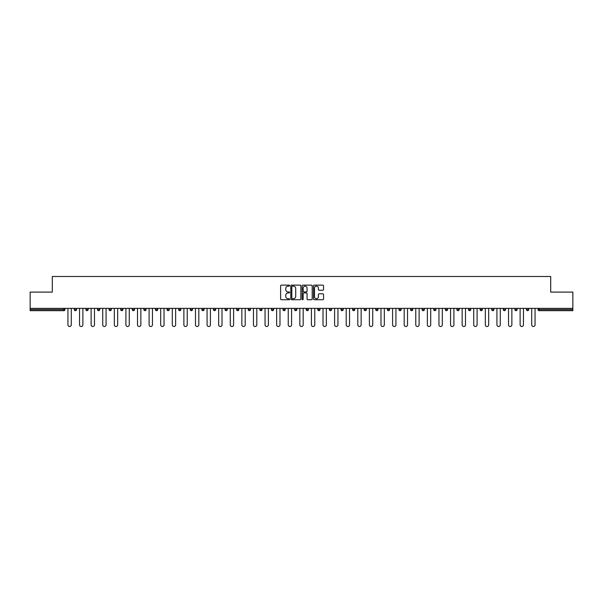 <?xml version="1.0" encoding="UTF-8"?>
<svg xmlns="http://www.w3.org/2000/svg" width="603" height="603" viewBox="0 0 603 603"><rect width="100%" height="100%" fill="white"/><g stroke="black" fill="none" stroke-linecap="round" stroke-linejoin="round"><path stroke-width="0.9" d="M289.606 285.649A0.513 0.513 0 0 0 289.101 285.136L281.345 285.136A0.731 0.731 0 0 0 280.621 285.867L280.621 298.998A0.731 0.731 0 0 0 281.345 299.729L289.101 299.729A0.513 0.513 0 0 0 289.606 299.216A0.513 0.513 0 0 0 289.101 298.704L288.098 298.704A2.337 2.337 0 0 1 285.762 296.375L285.762 295.282A2.337 2.337 0 0 1 288.098 292.945L289.101 292.945A0.513 0.513 0 0 0 289.606 292.432A0.513 0.513 0 0 0 289.101 291.92L288.098 291.92A2.337 2.337 0 0 1 285.762 289.591L285.762 288.49A2.337 2.337 0 0 1 288.098 286.161L289.101 286.161A0.513 0.513 0 0 0 289.606 285.649M322.824 290.284A0.731 0.731 0 0 0 323.547 289.553L323.547 285.867A0.731 0.731 0 0 0 322.824 285.136L314.208 285.136A0.731 0.731 0 0 0 313.485 285.867L313.485 298.998A0.731 0.731 0 0 0 314.208 299.729L322.824 299.729A0.731 0.731 0 0 0 323.547 298.998L323.547 294.55A0.731 0.731 0 0 0 322.824 293.819L319.138 293.819A0.731 0.731 0 0 0 318.407 294.55L318.407 296.751A1.952 1.952 0 0 1 316.454 298.704A1.952 1.952 0 0 1 314.502 296.751L314.502 288.113A1.952 1.952 0 0 1 316.454 286.161A1.952 1.952 0 0 1 318.407 288.113L318.407 289.553A0.731 0.731 0 0 0 319.138 290.284L322.824 290.284M30.15 308.374L30.15 292.101L52.295 292.101L52.295 276.491L550.705 276.491L550.705 292.101L572.85 292.101L572.85 308.374L30.15 308.374L30.15 309.565L63.82 309.565L63.82 308.374M300.859 285.867A0.731 0.731 0 0 0 300.136 285.136L291.52 285.136A0.731 0.731 0 0 0 290.797 285.867L290.797 298.998A0.731 0.731 0 0 0 291.52 299.729L300.136 299.729A0.731 0.731 0 0 0 300.859 298.998L300.859 285.867M302.864 285.136L311.48 285.136A0.731 0.731 0 0 1 312.203 285.867L312.203 298.998A0.731 0.731 0 0 1 311.48 299.729L307.794 299.729A0.731 0.731 0 0 1 307.063 298.998L307.063 293.676A0.731 0.731 0 0 0 306.332 292.945L303.889 292.945A0.731 0.731 0 0 0 303.158 293.676L303.158 299.216A0.513 0.513 0 0 1 302.646 299.729A0.513 0.513 0 0 1 302.141 299.216L302.141 285.867A0.731 0.731 0 0 1 302.864 285.136M64.936 308.374L64.936 309.565A1.116 1.116 0 0 1 63.82 310.681L30.15 310.681L30.15 309.565M572.85 308.374L572.85 310.681L539.18 310.681A1.116 1.116 0 0 1 538.064 309.565L538.064 308.374M74.297 308.374L74.297 309.565L74.297 308.374M63.82 310.681A1.116 1.116 0 0 0 64.936 309.565A1.116 1.116 0 0 1 63.82 310.681L63.82 309.565L64.936 309.565M75.413 310.681A1.116 1.116 0 0 1 74.297 309.565A1.116 1.116 0 0 0 75.413 310.681A1.116 1.116 0 0 0 76.528 309.565L76.528 308.374L76.528 309.565A1.116 1.116 0 0 1 75.413 310.681A1.116 1.116 0 0 1 74.297 309.565L76.528 309.565A1.116 1.116 0 0 1 75.413 310.681M85.89 308.374L85.89 309.565L85.89 308.374M88.121 308.374L88.121 309.565A1.116 1.116 0 0 1 87.005 310.681A1.116 1.116 0 0 1 85.89 309.565A1.116 1.116 0 0 0 87.005 310.681A1.116 1.116 0 0 0 88.121 309.565A1.116 1.116 0 0 1 87.005 310.681A1.116 1.116 0 0 1 85.89 309.565L88.121 309.565M97.482 308.374L97.482 309.565L97.482 308.374M99.714 308.374L99.714 309.565L99.714 308.374M109.083 309.565A1.116 1.116 0 0 0 110.198 310.681A1.116 1.116 0 0 0 111.306 309.565A1.116 1.116 0 0 1 110.198 310.681A1.116 1.116 0 0 0 111.306 309.565L111.306 308.374L111.306 309.565L109.083 309.565A1.116 1.116 0 0 0 110.198 310.681A1.116 1.116 0 0 1 109.083 309.565L109.083 308.374M120.675 308.374L120.675 309.565L120.675 308.374M122.906 308.374L122.906 309.565L122.906 308.374M134.499 308.374L134.499 309.565A1.116 1.116 0 0 1 133.384 310.681A1.116 1.116 0 0 1 132.268 309.565L132.268 308.374M144.976 310.681A1.116 1.116 0 0 0 146.092 309.565L146.092 308.374L146.092 309.565A1.116 1.116 0 0 1 144.976 310.681A1.116 1.116 0 0 1 143.861 309.565L143.861 308.374M155.453 308.374L155.453 309.565L155.453 308.374M157.684 308.374L157.684 309.565A1.116 1.116 0 0 1 156.569 310.681A1.116 1.116 0 0 1 155.453 309.565L157.684 309.565A1.116 1.116 0 0 1 156.569 310.681M169.285 308.374L169.285 309.565A1.116 1.116 0 0 1 168.169 310.681A1.116 1.116 0 0 1 167.054 309.565L167.054 308.374M179.762 310.681A1.116 1.116 0 0 0 180.877 309.565L180.877 308.374L180.877 309.565A1.116 1.116 0 0 1 179.762 310.681A1.116 1.116 0 0 1 178.646 309.565L178.646 308.374M192.47 308.374L192.47 309.565A1.116 1.116 0 0 1 191.355 310.681A1.116 1.116 0 0 1 190.239 309.565L190.239 308.374M201.832 308.374L201.832 309.565L201.832 308.374M204.063 308.374L204.063 309.565A1.116 1.116 0 0 1 202.947 310.681A1.116 1.116 0 0 1 201.832 309.565L204.063 309.565A1.116 1.116 0 0 1 202.947 310.681M215.655 308.374L215.655 309.565L213.432 309.565A1.116 1.116 0 0 0 214.54 310.681A1.116 1.116 0 0 1 213.432 309.565L213.432 308.374M226.14 310.681A1.116 1.116 0 0 0 227.256 309.565L227.256 308.374L227.256 309.565A1.116 1.116 0 0 1 226.14 310.681A1.116 1.116 0 0 1 225.025 309.565L225.025 308.374M238.848 308.374L238.848 309.565A1.116 1.116 0 0 1 237.733 310.681A1.116 1.116 0 0 1 236.617 309.565L236.617 308.374M248.21 308.374L248.21 309.565L248.21 308.374M250.441 308.374L250.441 309.565A1.116 1.116 0 0 1 249.325 310.681A1.116 1.116 0 0 1 248.21 309.565L250.441 309.565A1.116 1.116 0 0 1 249.325 310.681M262.034 308.374L262.034 309.565A1.116 1.116 0 0 1 260.918 310.681A1.116 1.116 0 0 1 259.803 309.565L259.803 308.374M271.403 309.565L273.626 309.565A1.116 1.116 0 0 1 272.511 310.681A1.116 1.116 0 0 0 273.626 309.565L273.626 308.374L273.626 309.565A1.116 1.116 0 0 1 272.511 310.681A1.116 1.116 0 0 1 271.403 309.565L271.403 308.374M285.227 308.374L285.227 309.565A1.116 1.116 0 0 1 284.111 310.681A1.116 1.116 0 0 1 282.995 309.565L282.995 308.374M294.588 308.374L294.588 309.565L294.588 308.374M296.819 308.374L296.819 309.565L296.819 308.374M306.181 308.374L306.181 309.565L306.181 308.374M308.412 308.374L308.412 309.565A1.116 1.116 0 0 1 307.296 310.681A1.116 1.116 0 0 1 306.181 309.565L308.412 309.565A1.116 1.116 0 0 1 307.296 310.681M317.773 308.374L317.773 309.565L317.773 308.374M320.005 308.374L320.005 309.565L320.005 308.374M329.374 308.374L329.374 309.565L329.374 308.374M331.597 308.374L331.597 309.565A1.116 1.116 0 0 1 330.489 310.681A1.116 1.116 0 0 1 329.374 309.565A1.116 1.116 0 0 0 330.489 310.681A1.116 1.116 0 0 0 331.597 309.565A1.116 1.116 0 0 1 330.489 310.681A1.116 1.116 0 0 1 329.374 309.565L331.597 309.565M343.197 308.374L343.197 309.565A1.116 1.116 0 0 1 342.082 310.681A1.116 1.116 0 0 1 340.966 309.565L340.966 308.374M354.79 308.374L354.79 309.565L352.559 309.565A1.116 1.116 0 0 0 353.675 310.681A1.116 1.116 0 0 1 352.559 309.565L352.559 308.374M366.383 308.374L366.383 309.565A1.116 1.116 0 0 1 365.267 310.681A1.116 1.116 0 0 1 364.152 309.565L364.152 308.374M375.744 308.374L375.744 309.565L375.744 308.374M377.975 308.374L377.975 309.565A1.116 1.116 0 0 1 376.86 310.681A1.116 1.116 0 0 1 375.744 309.565A1.116 1.116 0 0 0 376.86 310.681A1.116 1.116 0 0 1 375.744 309.565L377.975 309.565A1.116 1.116 0 0 1 376.86 310.681M389.568 308.374L389.568 309.565A1.116 1.116 0 0 1 388.46 310.681A1.116 1.116 0 0 1 387.345 309.565L387.345 308.374M401.168 308.374L401.168 309.565L398.937 309.565A1.116 1.116 0 0 0 400.053 310.681A1.116 1.116 0 0 1 398.937 309.565L398.937 308.374M412.761 308.374L412.761 309.565A1.116 1.116 0 0 1 411.645 310.681A1.116 1.116 0 0 1 410.53 309.565L410.53 308.374M424.354 308.374L424.354 309.565L422.123 309.565A1.116 1.116 0 0 0 423.238 310.681A1.116 1.116 0 0 1 422.123 309.565L422.123 308.374M435.946 308.374L435.946 309.565A1.116 1.116 0 0 1 434.831 310.681A1.116 1.116 0 0 1 433.715 309.565L433.715 308.374M447.547 308.374L447.547 309.565L445.315 309.565A1.116 1.116 0 0 0 446.431 310.681A1.116 1.116 0 0 1 445.315 309.565L445.315 308.374M459.139 308.374L459.139 309.565A1.116 1.116 0 0 1 458.024 310.681A1.116 1.116 0 0 1 456.908 309.565L456.908 308.374M470.732 308.374L470.732 309.565L468.501 309.565A1.116 1.116 0 0 0 469.616 310.681A1.116 1.116 0 0 1 468.501 309.565L468.501 308.374M482.325 308.374L482.325 309.565L480.094 309.565A1.116 1.116 0 0 0 481.209 310.681A1.116 1.116 0 0 1 480.094 309.565L480.094 308.374M493.917 308.374L493.917 309.565L491.694 309.565A1.116 1.116 0 0 0 492.802 310.681A1.116 1.116 0 0 1 491.694 309.565L491.694 308.374M505.518 308.374L505.518 309.565A1.116 1.116 0 0 1 504.402 310.681A1.116 1.116 0 0 1 503.286 309.565L503.286 308.374M517.11 308.374L517.11 309.565A1.116 1.116 0 0 1 515.995 310.681A1.116 1.116 0 0 1 514.879 309.565L514.879 308.374M528.703 308.374L528.703 309.565A1.116 1.116 0 0 1 527.587 310.681A1.116 1.116 0 0 1 526.472 309.565L526.472 308.374M98.598 310.681A1.116 1.116 0 0 1 97.482 309.565A1.116 1.116 0 0 0 98.598 310.681A1.116 1.116 0 0 0 99.714 309.565A1.116 1.116 0 0 1 98.598 310.681A1.116 1.116 0 0 1 97.482 309.565L99.714 309.565A1.116 1.116 0 0 1 98.598 310.681M121.791 310.681A1.116 1.116 0 0 1 120.675 309.565A1.116 1.116 0 0 0 121.791 310.681A1.116 1.116 0 0 0 122.906 309.565A1.116 1.116 0 0 1 121.791 310.681A1.116 1.116 0 0 1 120.675 309.565L122.906 309.565A1.116 1.116 0 0 1 121.791 310.681M214.54 310.681A1.116 1.116 0 0 0 215.655 309.565A1.116 1.116 0 0 1 214.54 310.681A1.116 1.116 0 0 1 213.432 309.565M295.704 310.681A1.116 1.116 0 0 1 294.588 309.565L296.819 309.565A1.116 1.116 0 0 1 295.704 310.681A1.116 1.116 0 0 0 296.819 309.565A1.116 1.116 0 0 1 295.704 310.681M318.889 310.681A1.116 1.116 0 0 1 317.773 309.565A1.116 1.116 0 0 0 318.889 310.681A1.116 1.116 0 0 0 320.005 309.565A1.116 1.116 0 0 1 318.889 310.681A1.116 1.116 0 0 1 317.773 309.565L320.005 309.565M353.675 310.681A1.116 1.116 0 0 0 354.79 309.565A1.116 1.116 0 0 1 353.675 310.681A1.116 1.116 0 0 1 352.559 309.565M400.053 310.681A1.116 1.116 0 0 0 401.168 309.565A1.116 1.116 0 0 1 400.053 310.681A1.116 1.116 0 0 1 398.937 309.565M424.354 309.565A1.116 1.116 0 0 1 423.238 310.681A1.116 1.116 0 0 0 424.354 309.565A1.116 1.116 0 0 1 423.238 310.681A1.116 1.116 0 0 1 422.123 309.565M446.431 310.681A1.116 1.116 0 0 0 447.547 309.565A1.116 1.116 0 0 1 446.431 310.681A1.116 1.116 0 0 1 445.315 309.565M458.024 310.681A1.116 1.116 0 0 0 459.139 309.565A1.116 1.116 0 0 1 458.024 310.681M469.616 310.681A1.116 1.116 0 0 0 470.732 309.565A1.116 1.116 0 0 1 469.616 310.681A1.116 1.116 0 0 1 468.501 309.565M481.209 310.681A1.116 1.116 0 0 0 482.325 309.565A1.116 1.116 0 0 1 481.209 310.681A1.116 1.116 0 0 1 480.094 309.565M492.802 310.681A1.116 1.116 0 0 0 493.917 309.565A1.116 1.116 0 0 1 492.802 310.681A1.116 1.116 0 0 1 491.694 309.565M527.587 310.681A1.116 1.116 0 0 0 528.703 309.565A1.116 1.116 0 0 1 527.587 310.681M539.18 308.374L539.18 310.681A1.116 1.116 0 0 1 538.064 309.565L572.85 309.565M292.327 286.161A0.513 0.513 0 0 0 291.814 286.666L291.814 298.199A0.513 0.513 0 0 0 292.327 298.704L293.382 298.704A2.337 2.337 0 0 0 295.719 296.375L295.719 288.49A2.337 2.337 0 0 0 293.382 286.161L292.327 286.161M307.063 288.144A1.952 1.952 0 0 0 305.11 286.199A1.952 1.952 0 0 0 303.158 288.144L303.158 291.196A0.731 0.731 0 0 0 303.889 291.92L306.332 291.92A0.731 0.731 0 0 0 307.063 291.196L307.063 288.144M67.943 324.836L67.943 308.374L67.943 324.836A1.673 1.673 0 0 0 69.616 326.509A1.673 1.673 0 0 0 71.29 324.836L71.29 308.374M79.536 324.836L79.536 308.374L79.536 324.836A1.673 1.673 0 0 0 81.209 326.509A1.673 1.673 0 0 0 82.882 324.836L82.882 308.374M91.128 324.836L91.128 308.374L91.128 324.836A1.673 1.673 0 0 0 92.802 326.509A1.673 1.673 0 0 0 94.475 324.836L94.475 308.374M102.729 324.836L102.729 308.374L102.729 324.836A1.673 1.673 0 0 0 104.394 326.509A1.673 1.673 0 0 0 106.068 324.836L106.068 308.374M114.321 324.836L114.321 308.374L114.321 324.836A1.673 1.673 0 0 0 115.995 326.509A1.673 1.673 0 0 0 117.668 324.836L117.668 308.374M125.914 324.836L125.914 308.374L125.914 324.836A1.673 1.673 0 0 0 127.587 326.509A1.673 1.673 0 0 0 129.261 324.836L129.261 308.374M137.507 324.836L137.507 308.374L137.507 324.836A1.673 1.673 0 0 0 139.18 326.509A1.673 1.673 0 0 0 140.853 324.836L140.853 308.374M149.099 324.836L149.099 308.374L149.099 324.836A1.673 1.673 0 0 0 150.773 326.509A1.673 1.673 0 0 0 152.446 324.836L152.446 308.374M160.7 324.836L160.7 308.374L160.7 324.836A1.673 1.673 0 0 0 162.365 326.509A1.673 1.673 0 0 0 164.039 324.836L164.039 308.374M172.292 324.836L172.292 308.374L172.292 324.836A1.673 1.673 0 0 0 173.966 326.509A1.673 1.673 0 0 0 175.639 324.836L175.639 308.374M183.885 324.836L183.885 308.374L183.885 324.836A1.673 1.673 0 0 0 185.558 326.509A1.673 1.673 0 0 0 187.232 324.836L187.232 308.374M195.478 324.836L195.478 308.374L195.478 324.836A1.673 1.673 0 0 0 197.151 326.509A1.673 1.673 0 0 0 198.824 324.836L198.824 308.374M207.07 324.836L207.07 308.374L207.07 324.836A1.673 1.673 0 0 0 208.744 326.509A1.673 1.673 0 0 0 210.417 324.836L210.417 308.374M218.67 324.836L218.67 308.374L218.67 324.836A1.673 1.673 0 0 0 220.344 326.509A1.673 1.673 0 0 0 222.01 324.836L222.01 308.374M230.263 324.836L230.263 308.374L230.263 324.836A1.673 1.673 0 0 0 231.936 326.509A1.673 1.673 0 0 0 233.61 324.836L233.61 308.374M241.856 324.836L241.856 308.374L241.856 324.836A1.673 1.673 0 0 0 243.529 326.509A1.673 1.673 0 0 0 245.202 324.836L245.202 308.374M253.448 324.836L253.448 308.374L253.448 324.836A1.673 1.673 0 0 0 255.122 326.509A1.673 1.673 0 0 0 256.795 324.836L256.795 308.374M265.049 324.836L265.049 308.374L265.049 324.836A1.673 1.673 0 0 0 266.714 326.509A1.673 1.673 0 0 0 268.388 324.836L268.388 308.374M276.641 324.836L276.641 308.374L276.641 324.836A1.673 1.673 0 0 0 278.315 326.509A1.673 1.673 0 0 0 279.98 324.836L279.98 308.374M288.234 324.836L288.234 308.374L288.234 324.836A1.673 1.673 0 0 0 289.907 326.509A1.673 1.673 0 0 0 291.581 324.836L291.581 308.374M299.827 324.836L299.827 308.374L299.827 324.836A1.673 1.673 0 0 0 301.5 326.509A1.673 1.673 0 0 0 303.173 324.836L303.173 308.374M311.419 324.836L311.419 308.374L311.419 324.836A1.673 1.673 0 0 0 313.093 326.509A1.673 1.673 0 0 0 314.766 324.836L314.766 308.374M323.02 324.836L323.02 308.374L323.02 324.836A1.673 1.673 0 0 0 324.685 326.509A1.673 1.673 0 0 0 326.359 324.836L326.359 308.374M334.612 324.836L334.612 308.374L334.612 324.836A1.673 1.673 0 0 0 336.286 326.509A1.673 1.673 0 0 0 337.951 324.836L337.951 308.374M346.205 324.836L346.205 308.374L346.205 324.836A1.673 1.673 0 0 0 347.878 326.509A1.673 1.673 0 0 0 349.552 324.836L349.552 308.374M357.798 324.836L357.798 308.374L357.798 324.836A1.673 1.673 0 0 0 359.471 326.509A1.673 1.673 0 0 0 361.144 324.836L361.144 308.374M369.39 324.836L369.39 308.374L369.39 324.836A1.673 1.673 0 0 0 371.064 326.509A1.673 1.673 0 0 0 372.737 324.836L372.737 308.374M380.99 324.836L380.99 308.374L380.99 324.836A1.673 1.673 0 0 0 382.656 326.509A1.673 1.673 0 0 0 384.33 324.836L384.33 308.374M392.583 324.836L392.583 308.374L392.583 324.836A1.673 1.673 0 0 0 394.256 326.509A1.673 1.673 0 0 0 395.93 324.836L395.93 308.374M404.176 324.836L404.176 308.374L404.176 324.836A1.673 1.673 0 0 0 405.849 326.509A1.673 1.673 0 0 0 407.522 324.836L407.522 308.374M415.769 324.836L415.769 308.374L415.769 324.836A1.673 1.673 0 0 0 417.442 326.509A1.673 1.673 0 0 0 419.115 324.836L419.115 308.374M427.361 324.836L427.361 308.374L427.361 324.836A1.673 1.673 0 0 0 429.035 326.509A1.673 1.673 0 0 0 430.708 324.836L430.708 308.374M438.961 324.836L438.961 308.374L438.961 324.836A1.673 1.673 0 0 0 440.635 326.509A1.673 1.673 0 0 0 442.3 324.836L442.3 308.374M450.554 324.836L450.554 308.374L450.554 324.836A1.673 1.673 0 0 0 452.227 326.509A1.673 1.673 0 0 0 453.901 324.836L453.901 308.374M462.147 324.836L462.147 308.374L462.147 324.836A1.673 1.673 0 0 0 463.82 326.509A1.673 1.673 0 0 0 465.493 324.836L465.493 308.374M473.739 324.836L473.739 308.374L473.739 324.836A1.673 1.673 0 0 0 475.413 326.509A1.673 1.673 0 0 0 477.086 324.836L477.086 308.374M485.332 324.836L485.332 308.374L485.332 324.836A1.673 1.673 0 0 0 487.005 326.509A1.673 1.673 0 0 0 488.679 324.836L488.679 308.374M496.932 324.836L496.932 308.374L496.932 324.836A1.673 1.673 0 0 0 498.606 326.509A1.673 1.673 0 0 0 500.271 324.836L500.271 308.374M508.525 324.836L508.525 308.374L508.525 324.836A1.673 1.673 0 0 0 510.198 326.509A1.673 1.673 0 0 0 511.872 324.836L511.872 308.374M520.118 324.836L520.118 308.374L520.118 324.836A1.673 1.673 0 0 0 521.791 326.509A1.673 1.673 0 0 0 523.464 324.836L523.464 308.374M531.71 324.836L531.71 308.374L531.71 324.836A1.673 1.673 0 0 0 533.384 326.509A1.673 1.673 0 0 0 535.057 324.836L535.057 308.374M133.384 310.681A1.116 1.116 0 0 0 134.499 309.565L132.268 309.565M146.092 309.565L143.861 309.565M168.169 310.681A1.116 1.116 0 0 0 169.285 309.565L167.054 309.565M180.877 309.565L178.646 309.565M191.355 310.681A1.116 1.116 0 0 0 192.47 309.565L190.239 309.565M227.256 309.565L225.025 309.565M237.733 310.681A1.116 1.116 0 0 0 238.848 309.565L236.617 309.565M260.918 310.681A1.116 1.116 0 0 0 262.034 309.565L259.803 309.565M284.111 310.681A1.116 1.116 0 0 0 285.227 309.565L282.995 309.565M342.082 310.681A1.116 1.116 0 0 0 343.197 309.565L340.966 309.565M365.267 310.681A1.116 1.116 0 0 0 366.383 309.565L364.152 309.565M388.46 310.681A1.116 1.116 0 0 0 389.568 309.565L387.345 309.565M411.645 310.681A1.116 1.116 0 0 0 412.761 309.565L410.53 309.565M434.831 310.681A1.116 1.116 0 0 0 435.946 309.565L433.715 309.565M459.139 309.565L456.908 309.565M504.402 310.681A1.116 1.116 0 0 0 505.518 309.565L503.286 309.565M515.995 310.681A1.116 1.116 0 0 0 517.11 309.565L514.879 309.565M528.703 309.565L526.472 309.565M539.18 310.681A1.116 1.116 0 0 1 538.064 309.565"/></g></svg>
